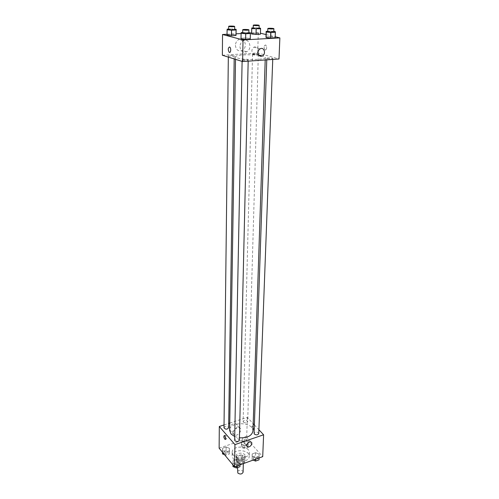 <?xml version="1.0" encoding="UTF-8"?>
<svg xmlns="http://www.w3.org/2000/svg" width="499" height="499" viewBox="0 0 499 499"><rect width="100%" height="100%" fill="white"/><g stroke="black" fill="none" stroke-linecap="round" stroke-linejoin="round"><path stroke-width="0.37" stroke-dasharray="2.5 1.87" d="M243.094 472.235C243.294 469.815 237.393 469.665 237.468 472.098M238.067 462.33C240.506 463.808 242.277 463.54 243.381 461.525C243.574 459.13 237.63 458.986 237.705 461.388L238.067 462.33M236.663 460.265L241.086 458.7L242.252 458.93L244.76 461.862L244.435 462.635L239.994 464.226L238.815 463.989L236.333 461.032L236.744 456.66L241.173 455.1L241.086 458.7M244.435 462.635L244.535 459.018L240.081 460.602L239.994 464.226M238.815 463.989L238.902 460.371L236.407 457.421L236.333 461.032M238.902 460.371L240.081 460.602M244.535 459.018L244.859 458.257L244.76 461.862M241.173 455.1L242.346 455.331L244.859 458.257M236.744 456.66L236.407 457.421M242.876 460.471C239.077 461.226 236.813 460.315 236.077 457.751C235.952 453.922 245.496 454.152 245.184 457.976L242.876 460.471M242.926 458.656L245.234 456.161C245.545 452.35 235.99 452.113 236.121 455.936L236.694 457.427C238.291 458.943 240.368 459.348 242.926 458.656M242.346 455.331L242.252 458.93M233.189 458.662C236.888 463.646 249.5 461.768 249.219 456.317C249.812 449.15 231.892 448.713 232.129 455.899L233.189 458.662M233.258 455.013C236.963 459.978 249.612 458.107 249.332 452.68C249.924 445.545 231.954 445.102 232.197 452.262L233.258 455.013M259.075 454.071L259.118 456.654L255.688 457.882L252.213 456.51L252.201 453.928L255.619 452.718L259.075 454.071L259.118 456.654L255.688 457.882L252.213 456.51L252.201 453.928L255.619 452.718L259.075 454.071L259 459.853M248.196 441.883L248.19 444.353L244.803 445.526L241.441 444.21L241.479 441.746L244.847 440.592L248.196 441.883L248.19 444.353L244.803 445.526L241.441 444.21L241.479 441.746L244.847 440.592L248.196 441.883L248.097 447.503L244.722 448.682L241.366 447.366L241.404 444.89L244.76 443.73L248.103 445.033M219.13 448.177L246.687 438.764L262.711 456.66M240.063 460.833L240.019 463.484L236.489 464.744L233.021 463.334L233.102 460.683L236.613 459.442L240.063 460.833L240.019 463.484L236.489 464.744L233.021 463.334L233.102 460.683L236.613 459.442L240.063 460.833L239.944 466.708M229.478 448.327L229.384 450.859L225.904 452.063L222.542 450.716L222.673 448.183L226.134 446.998L229.478 448.327L229.384 450.859L225.904 452.063L222.542 450.716L222.673 448.183L226.134 446.998L229.478 448.327L229.334 454.04L225.866 455.244L224.538 454.714M234.723 436.575L239.445 437.81M252.949 431.03C253.742 421.711 229.303 421.112 229.634 430.462M229.752 423.071L247.298 417.345L253.193 423.651M254.384 424.923L258.906 429.764M224.032 424.942L228.685 423.42M243.431 422.166C245.389 423.264 246.812 423.071 247.691 421.58C246.225 419.759 244.703 419.715 243.138 421.449L243.431 422.166M258.763 433.544C257.278 431.616 255.719 431.554 254.097 433.357M239.389 440.099C237.855 438.147 236.277 438.116 234.655 439.999M224.001 427.78C224.899 426.215 226.346 425.996 228.342 427.125L228.623 427.818M247.298 417.345L246.687 438.764M229.415 428.735L230.719 431.024C234.368 433.007 239.844 425.391 235.896 423.813C232.534 423.377 230.37 425.017 229.415 428.735M252.787 429.708L253.243 430.019C254.166 429.065 253.904 427.774 252.45 426.152C251.571 426.645 251.683 427.83 252.787 429.708L253.243 430.026C254.166 429.065 253.897 427.78 252.45 426.152C251.571 426.645 251.683 427.83 252.787 429.708M224.787 435.939L225.342 435.203L225.766 435.533C226.845 437.461 226.976 438.671 226.153 439.145L225.679 438.758M232.89 432.689L234.193 434.985C237.855 436.962 243.375 429.29 239.414 427.724C236.033 427.294 233.863 428.953 232.89 432.689M242.084 440.024C242.72 437.617 244.123 436.544 246.294 436.8C248.82 437.785 245.271 442.738 242.919 441.503L242.084 440.024M258.962 55.42C249.856 54.098 235.185 54.921 235.559 56.78L237.449 57.978C243.974 60.229 266.042 59.83 265.287 57.51C265.268 56.98 264.277 56.481 262.312 56.013M233.863 55.663L234.231 55.9C234.368 56.493 228.193 56.368 228.342 55.776C229.478 55.289 231.318 55.252 233.863 55.663M267.258 58.558C269.853 58.976 271.693 58.944 272.785 58.464C272.947 57.859 266.703 57.684 266.822 58.296L267.258 58.558M242.533 60.279C245.165 60.716 247.055 60.678 248.203 60.167C248.359 59.537 242.009 59.393 242.14 60.023L242.533 60.279M252.937 54.403C255.451 54.809 257.247 54.778 258.326 54.316C258.482 53.749 252.425 53.593 252.544 54.173L252.937 54.403M222.367 55.246L257.715 52.944L279.003 58.982M253.218 27.913L256.099 27.776L255.95 33.127L251.596 33.352L255.95 33.127L260.347 33.558L260.416 34.213L260.509 28.187M241.154 32.61L240.998 38.947L241.054 38.23L245.651 37.98L250.23 38.448L250.236 39.172L250.367 32.828M251.608 33.028L258.295 32.691L260.447 33.208M266.054 34.562L275.199 36.764M227.039 34.269L236.089 33.813M241.098 33.558L250.367 33.09M267.738 31.287L270.614 31.144L270.414 36.645L265.979 36.882L270.414 36.645L274.993 37.101L275.161 37.799L275.205 31.58M231.679 34.362L236.077 34.799L231.679 34.362L227.17 34.593L231.679 34.362L231.754 28.917L234.636 29.198M227.033 35.267L227.17 34.593L227.033 35.267M258.295 32.691L257.715 52.944M235.422 45.322C236.015 49.944 238.248 51.659 242.121 50.461C248.271 47.592 244.591 36.04 238.591 39.621C236.62 40.843 235.565 42.746 235.422 45.322M265.268 50.137C266.915 49.176 267.077 47.455 265.742 44.979C263.859 45.44 263.603 47.112 264.975 49.994L265.268 50.137C266.915 49.176 267.071 47.455 265.742 44.979C263.859 45.44 263.603 47.112 264.975 49.994L265.268 50.137M239.95 46.594C240.53 51.26 242.776 52.988 246.674 51.771C252.874 48.871 249.201 37.213 243.15 40.837C241.167 42.072 240.1 43.993 239.95 46.594M258.083 51.933L256.199 54.223C253.679 55.015 252.238 53.904 251.889 50.879C251.995 49.183 252.7 47.935 253.997 47.137C256.86 46.338 258.295 47.673 258.295 51.135M228.654 29.067L231.754 28.917M234.63 29.622C234.773 29.148 228.517 29.017 228.654 29.497M227.232 29.129L227.17 34.593M256.099 27.776L259.087 28.056M259.075 28.474C259.224 28.013 253.08 27.857 253.205 28.324M255.95 33.127L260.347 33.558M242.682 32.535L248.839 32.678M248.833 33.14C248.989 32.628 242.539 32.479 242.67 32.99M241.054 38.23L245.651 37.98L250.23 38.448M245.776 32.379L245.651 37.98M270.614 31.144L273.795 31.443M273.776 31.886C273.932 31.4 267.601 31.225 267.726 31.724M270.414 36.645L274.993 37.101M222.51 453.897L222.635 451.358L226.091 450.167L229.428 451.501M223.976 453.385C225.928 454.558 227.357 454.333 228.249 452.718C226.758 450.822 225.249 450.809 223.708 452.68L223.976 453.385M229.384 450.859L229.334 454.04M225.904 452.063L225.866 455.244M222.542 450.716L222.529 452.281M222.673 448.183L222.635 451.358M226.134 446.998L226.091 450.167M223.976 453.404C225.928 454.57 227.351 454.346 228.249 452.73C226.758 450.834 225.249 450.822 223.708 452.699L223.976 453.404M242.795 446.867C244.716 448.002 246.113 447.796 246.98 446.262C245.539 444.384 244.042 444.341 242.502 446.137L242.795 446.867M248.19 444.353L248.097 447.503M244.803 445.526L244.722 448.682M241.441 444.21L241.366 447.366M241.479 441.746L241.404 444.89M244.847 440.592L244.76 443.73M242.795 446.886C244.716 448.015 246.113 447.815 246.98 446.281C245.539 444.397 244.042 444.353 242.502 446.15L242.795 446.886M232.958 466.565L233.039 463.902L236.545 462.654L239.988 464.045M234.449 466.029C236.445 467.245 237.898 467.02 238.803 465.355C237.299 463.346 235.753 463.315 234.162 465.261L234.449 466.029C236.445 467.264 237.898 467.039 238.803 465.367C237.299 463.359 235.753 463.328 234.162 465.274L234.449 466.041M240.019 463.484L239.988 464.806M236.489 464.744L236.457 466.072M233.021 463.334L232.989 464.925M233.102 460.683L233.039 463.902M236.613 459.442L236.545 462.654M253.105 460.103L252.114 459.704L252.095 457.115L255.507 455.899L258.95 457.259M253.561 459.186C255.525 460.365 256.948 460.165 257.827 458.581C256.374 456.591 254.846 456.529 253.249 458.388L253.561 459.186M259.118 456.654L259.068 457.963M255.688 457.882L255.638 459.192M252.213 456.51L252.114 459.704M252.201 453.928L252.095 457.115M255.619 452.718L255.507 455.899M253.561 459.199C255.525 460.384 256.948 460.178 257.827 458.593C256.367 456.61 254.846 456.548 253.249 458.406L253.561 459.199M243.325 463.608L243.381 461.525M237.568 467.563L237.705 461.388M236.121 455.936L236.077 457.751M245.234 456.161L245.184 457.976M232.197 452.262L232.129 455.899M249.332 452.68L249.219 456.317M225.342 435.203L224.307 435.552M226.153 439.145L225.511 439.363M239.414 427.724L235.896 423.813M234.193 434.985L230.719 431.024M242.919 441.503L246.812 445.913M246.294 436.8L250.972 442.014M235.559 56.78L235.522 59.35M265.287 57.51L265.206 59.961M234.187 58.932L234.231 55.9M228.33 57.104L228.342 55.776M266.822 58.296L266.772 59.849M272.785 58.464L272.747 59.425M242.14 60.023L242.109 61.402M248.203 60.167L248.178 61.165M252.544 54.173L243.138 421.449M258.326 54.316L247.691 421.58M243.15 40.837L238.591 39.621M246.674 51.771L242.121 50.461M256.199 54.223L258.582 54.909M253.997 47.137L260.16 48.827"/><path stroke-width="0.75" d="M237.568 467.563L237.823 473.052C240.244 474.543 241.996 474.275 243.094 472.235L243.325 463.608M258.906 429.764L263.603 434.785L262.711 456.66L234.511 466.771L219.13 448.177L219.311 426.483L224.032 424.942M263.603 434.785L234.954 444.609L234.511 466.771M246.731 445.276C247.379 442.85 248.795 441.765 250.972 442.014C253.511 442.993 249.924 447.99 247.566 446.761L246.731 445.276M235.522 59.35L229.634 430.462L231.068 434.024L234.723 436.575M239.445 437.81C247.361 438.091 251.864 435.833 252.949 431.03L265.206 59.961M253.193 423.651L254.384 424.923M228.685 423.42L229.752 423.071M234.954 444.609L219.311 426.483M266.772 59.849L254.097 433.357L254.415 434.13C256.424 435.278 257.871 435.078 258.763 433.544L272.747 59.425M242.109 61.402L234.655 439.999L234.954 440.748C236.988 441.933 238.466 441.715 239.389 440.099L248.178 61.165M234.187 58.932L228.623 427.818C227.057 429.633 225.517 429.62 224.001 427.78L228.33 57.104M224.731 435.876C225.81 437.81 225.941 439.014 225.124 439.494C223.727 437.81 223.458 436.494 224.307 435.552L224.731 435.876M225.679 438.758L224.787 435.939M262.312 56.013L258.962 55.42M275.199 36.764L279.87 37.893L279.003 58.982L242.608 61.558L222.367 55.246L222.535 34.5L227.039 34.269M279.87 37.893L243.038 39.926L242.608 61.558M258.014 52.62C258.133 50.898 258.85 49.638 260.16 48.827C264.096 46.476 266.385 54.067 262.355 55.988C259.811 56.799 258.363 55.676 258.014 52.62M260.416 34.213L256.037 34.443L251.615 34.007L251.596 33.352L251.615 34.007L256.037 34.443L260.416 34.213L260.578 28.817L251.746 28.605L251.733 27.981L253.218 27.913M250.236 39.172L245.608 39.421L240.998 38.947L245.608 39.421L250.236 39.172L250.373 33.514L245.726 33.751L241.104 33.296L241.154 32.61L242.682 32.535M260.447 33.208L266.054 34.562M236.089 33.813L241.098 33.558M250.367 33.09L251.608 33.028M243.038 39.926L222.535 34.5M275.161 37.799L270.689 38.043L266.086 37.587L265.979 36.882L266.086 37.587L270.689 38.043L275.161 37.799L275.373 32.248L270.888 32.472L266.266 32.03L266.16 31.362L267.738 31.287M236.077 34.799L235.99 35.479L231.455 35.716L227.033 35.267L231.455 35.716L235.99 35.479L236.164 29.341L236.077 29.99L231.53 30.202L227.089 29.772L227.232 29.129L228.654 29.067M229.515 46.975L229.802 47.131C231.38 48.266 230.713 53.636 229.172 52.264C227.868 49.738 227.981 47.973 229.515 46.975C227.981 47.973 227.868 49.738 229.178 52.264L229.172 52.264C230.713 53.636 231.38 48.266 229.808 47.131M258.295 51.135L258.083 51.933M234.636 29.198L236.164 29.341M228.692 26.353L228.654 29.497L229.016 29.684C231.605 30.027 233.476 30.009 234.63 29.622L234.673 26.478C234.823 26.017 228.554 25.886 228.692 26.353L229.053 26.534C231.648 26.871 233.52 26.852 234.673 26.478M236.077 29.99L235.99 35.479M231.53 30.202L231.455 35.716M227.089 29.772L227.033 35.267M259.087 28.056L260.509 28.187L260.578 28.817M253.286 25.231L253.205 28.324L253.611 28.518C256.162 28.855 257.983 28.836 259.075 28.474L259.168 25.38C259.318 24.938 253.161 24.782 253.286 25.231L253.685 25.418C256.249 25.748 258.07 25.736 259.168 25.38M256.187 29.023L256.037 34.443M251.746 28.605L251.615 34.007M251.733 27.981L251.596 33.352M248.839 32.678L250.367 32.828L250.373 33.514M242.732 29.753L242.67 32.99L243.069 33.196C245.745 33.564 247.666 33.545 248.833 33.14L248.907 29.903C249.063 29.41 242.601 29.26 242.732 29.753L243.138 29.959C245.82 30.314 247.741 30.296 248.907 29.903M245.726 33.751L245.608 39.421M241.104 33.296L240.998 38.947M273.795 31.443L275.205 31.58L275.373 32.248M267.832 28.543L267.726 31.724L268.169 31.936C270.807 32.285 272.672 32.273 273.776 31.886L273.895 28.711C274.051 28.237 267.707 28.063 267.832 28.543L268.275 28.749C270.92 29.092 272.791 29.079 273.895 28.711M270.888 32.472L270.689 38.043M266.266 32.03L266.086 37.587M266.16 31.362L265.979 36.882M224.538 454.714L222.51 453.897L222.529 452.281M239.988 464.806L239.944 466.708L236.42 467.975L232.958 466.565L232.989 464.925M236.457 466.072L236.42 467.975M259.068 457.963L259 459.853L255.569 461.082L253.105 460.103M255.638 459.192L255.569 461.082M225.511 439.363L225.124 439.494M246.812 445.913L247.566 446.761M258.582 54.909L262.355 55.988"/></g></svg>
